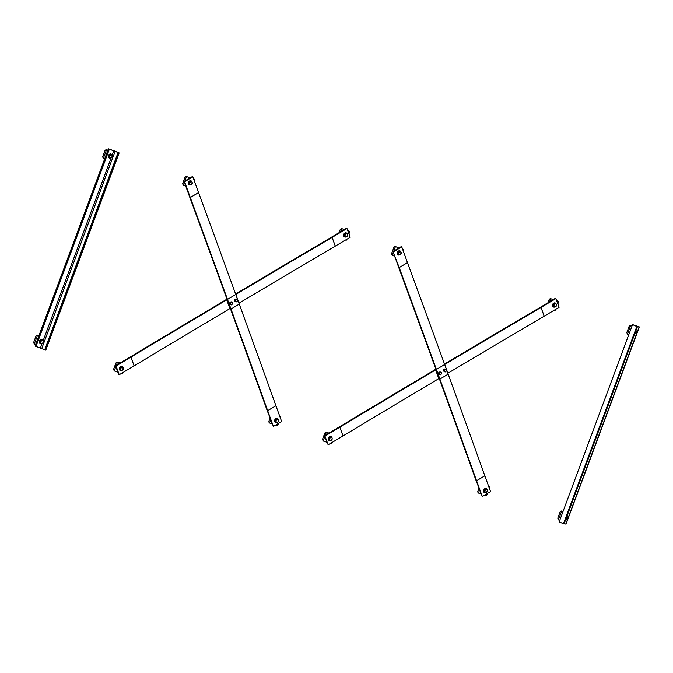<?xml version="1.0" encoding="UTF-8"?>
<svg xmlns="http://www.w3.org/2000/svg" width="673" height="673" viewBox="0 0 673 673"><rect width="100%" height="100%" fill="white"/><g stroke="black" fill="none" stroke-linecap="round" stroke-linejoin="round"><path stroke-width="1.01" d="M192.84 176.814L192.31 176.578L184.049 181.491L184.579 181.735L192.84 176.814L198.56 192.571A3.096 1.127 59.2 0 0 198.569 192.596A13956.287 5091.918 -120.8 0 1 235.76 294.48L239.26 304.103A13956.287 5091.918 -120.8 0 1 275.922 405.743A3.096 1.127 59.2 0 0 275.93 405.769L281.642 421.525L273.381 426.446L267.131 410.446A4.131 1.506 59.2 0 1 267.122 410.412A13955.252 5091.539 -120.8 0 0 230.46 308.781L226.969 299.157A13955.252 5091.539 -120.8 0 0 189.778 197.282A4.131 1.506 59.2 0 1 189.769 197.248L184.049 181.491M184.579 181.735L190.299 197.492A3.096 1.127 -120.8 0 0 190.308 197.517A13956.287 5091.918 59.2 0 1 227.499 299.392L230.999 309.025A13956.287 5091.918 59.2 0 1 267.661 410.665A3.096 1.127 -120.8 0 0 267.669 410.69L273.381 426.446M238.932 303.212L238.982 303.178A13955.252 6030.046 160.1 0 1 335.272 246.133A4.131 1.783 -19.9 0 0 335.297 246.116L350.17 237.266L346.99 228.509L332.126 237.367A4.131 1.783 160.1 0 1 332.092 237.384A13955.252 6030.046 -19.9 0 0 235.802 294.429L235.752 294.454M227.129 299.594L226.717 299.838A13955.252 6030.046 -19.9 0 0 130.957 357.127A4.131 1.783 160.1 0 1 130.924 357.144L116.059 365.994L115.52 365.75L118.7 374.508L119.23 374.752L134.104 365.893A4.131 1.783 -19.9 0 0 134.129 365.876A13955.252 6030.046 160.1 0 1 229.888 308.596L230.309 308.343M116.059 365.994L119.23 374.752M115.52 365.75L130.394 356.9A3.096 1.338 -19.9 0 0 130.419 356.892A13956.287 6030.492 160.1 0 1 226.187 299.594L226.961 299.132M235.592 294A13956.287 6030.492 160.1 0 1 331.57 237.132A3.096 1.338 -19.9 0 0 331.587 237.123L346.46 228.273L346.99 228.509M236.173 301.967L235.727 301.622A1.304 1.077 114.4 0 0 237.132 299.443L237.535 300.553L236.829 301.639L236.173 301.967L234.658 300.991L234.86 299.527L236.055 298.812L237.132 299.443A1.304 1.077 114.4 0 0 235.727 301.622L235.171 301.226L235.373 299.763L236.576 299.048M234.86 299.527L235.373 299.763M234.658 300.991L235.171 301.226M231.218 304.919L229.703 303.944L229.897 302.48L231.1 301.765L232.614 302.741L232.58 303.498A1.304 1.077 114.4 0 0 230.376 303.473A1.304 1.077 114.4 0 0 232.58 303.498L231.218 304.919L230.216 304.171L230.41 302.715L231.613 302M229.703 303.944L230.216 304.171M229.897 302.48L230.41 302.715M184.36 182.333L183.258 185.285L182.644 183.603L184.982 177.31L186.093 176.41L190.249 177.798M193.614 178.925L194.581 179.304L193.631 178.984M186.093 176.41L186.497 176.587L184.848 181.02M190.198 177.832L186.497 176.587M183.258 185.285L185.731 186.118M194.161 180.44L194.581 179.304M190.459 184.604A1.716 1.413 -65.6 0 1 189.105 182.383A1.716 1.413 -65.6 0 1 191.107 181.399A1.716 1.413 -65.6 0 1 191.107 181.407L190.72 181.239A1.716 1.413 -65.6 0 0 189.475 184.427L189.685 184.528M190.854 184.73A2.196 1.809 -65.6 0 1 188.541 182.122A2.196 1.809 -65.6 0 1 191.998 182.013M189.18 184.814A2.196 1.809 -65.6 0 1 190.989 180.827M189.82 184.385L189.222 184.108L189.071 182.518L190.24 181.374L192.167 182.089L191.797 184.284A1.464 1.203 114.4 0 0 190.324 182.248A1.464 1.203 114.4 0 0 191.797 184.284L191.149 184.823L189.82 184.385L189.668 182.787L190.838 181.643L192.167 182.089M189.071 182.518L189.668 182.787M190.24 181.374L190.838 181.643M115.832 366.6L114.225 370.916L113.611 369.225L115.949 362.94L117.06 362.032L120.072 363.05M117.06 362.032L117.455 362.217L116.32 365.279M120.021 363.075L117.455 362.217M114.225 370.916L117.834 372.127M121.544 373.372L122.309 373.633L122.654 372.716M121.418 370.234A1.716 1.413 -65.6 0 1 120.072 368.005A1.716 1.413 -65.6 0 1 122.065 367.029A1.716 1.413 -65.6 0 1 122.074 367.029L121.687 366.869A1.716 1.413 -65.6 0 0 120.442 370.057L120.652 370.158M121.813 370.36A2.196 1.809 -65.6 0 1 119.5 367.752A2.196 1.809 -65.6 0 1 122.966 367.635M120.147 370.444A2.196 1.809 -65.6 0 1 121.956 366.457M120.787 370.015L120.189 369.738L120.038 368.148L121.207 366.995L123.134 367.719L122.764 369.914A1.464 1.203 114.4 0 0 121.291 367.879A1.464 1.203 114.4 0 0 122.764 369.914L122.107 370.453L120.787 370.015L120.635 368.417L121.805 367.273L123.134 367.719M120.038 368.148L120.635 368.417M121.207 366.995L121.805 367.273M339.049 232.681L340.277 229.392L341.388 228.484L344.399 229.493M347.764 230.62L349.876 231.377L347.781 230.679M341.388 228.484L341.791 228.669L340.647 231.731M344.349 229.527L341.791 228.669M345.872 239.824L346.637 240.076L346.982 239.167M348.942 233.884L349.876 231.377M345.754 236.677A1.716 1.413 -65.6 0 1 344.399 234.456A1.716 1.413 -65.6 0 1 346.402 233.481L346.015 233.321A1.716 1.413 -65.6 0 0 344.769 236.509L344.98 236.602M346.141 236.812A2.196 1.809 -65.6 0 1 343.836 234.196A2.196 1.809 -65.6 0 1 347.293 234.086M344.475 236.896A2.196 1.809 -65.6 0 1 346.284 232.908M345.114 236.459L344.517 236.189L344.366 234.599L345.535 233.447L347.461 234.162L347.091 236.358A1.464 1.203 114.4 0 0 345.619 234.322A1.464 1.203 114.4 0 0 347.091 236.358L346.444 236.904L345.114 236.459L344.963 234.869L346.132 233.724L347.461 234.162M344.366 234.599L344.963 234.869M345.535 233.447L346.132 233.724M279.867 416.637L280.843 417.008L279.892 416.688M270.613 420.045L269.52 422.997L269.116 422.812L268.906 421.306L269.999 418.354M269.52 422.997L271.985 423.822M275.694 425.067L277.604 425.706L278.454 423.426M280.422 418.143L280.843 417.008M276.712 422.308A1.716 1.413 -65.6 0 1 275.366 420.087A1.716 1.413 -65.6 0 1 277.36 419.111A1.716 1.413 -65.6 0 1 277.369 419.111L276.982 418.951A1.716 1.413 -65.6 0 0 275.737 422.139L275.947 422.232M277.108 422.442A2.196 1.809 -65.6 0 1 274.794 419.826A2.196 1.809 -65.6 0 1 278.26 419.716M275.442 422.526A2.196 1.809 -65.6 0 1 277.251 418.539M276.081 422.089L275.484 421.82L275.333 420.23L276.502 419.077L278.429 419.792L278.058 421.988A1.464 1.203 114.4 0 0 276.586 419.952A1.464 1.203 114.4 0 0 278.058 421.988L277.402 422.535L276.081 422.089L275.93 420.499L277.099 419.346L278.429 419.792M275.333 420.23L275.93 420.499M276.502 419.077L277.099 419.346M45.385 350.027L45.789 350.162L119.138 152.931L115.142 151.215L108.412 148.834L35.063 346.065L45.385 350.027L118.734 152.796M108.412 148.834L119.138 152.931M37.099 335.221L37.503 335.398L34.264 344.105L33.65 342.414L35.989 336.13L37.099 335.221L38.874 335.819M38.866 335.861L37.503 335.398M34.264 344.105L35.627 344.559M41.465 343.415A1.716 1.413 -65.6 0 1 40.111 341.194A1.716 1.413 -65.6 0 1 42.113 340.218A1.716 1.413 -65.6 0 1 42.121 340.218L41.726 340.058A1.716 1.413 -65.6 0 0 40.481 343.247L40.691 343.339M41.861 343.55A2.196 1.809 -65.6 0 1 39.547 340.933A2.196 1.809 -65.6 0 1 43.005 340.824M40.187 343.634A2.196 1.809 -65.6 0 1 41.995 339.646M40.826 343.196L40.229 342.927L40.077 341.337L41.246 340.185L43.173 340.9L42.803 343.095A1.464 1.203 114.4 0 0 41.331 341.06A1.464 1.203 114.4 0 0 42.803 343.095L42.155 343.642L40.826 343.196L40.674 341.606L41.852 340.454L43.173 340.9M40.077 341.337L40.674 341.606M41.246 340.185L41.852 340.454M106.132 149.591L106.536 149.776L103.297 158.475L102.683 156.784L105.022 150.5L106.132 149.591L107.916 150.188M107.899 150.23L106.536 149.776M103.297 158.475L104.66 158.929M110.498 157.785A1.716 1.413 -65.6 0 1 109.152 155.564A1.716 1.413 -65.6 0 1 111.146 154.588A1.716 1.413 -65.6 0 1 111.154 154.588L111.196 154.866M111.138 154.58L110.759 154.428A1.716 1.413 -65.6 0 0 109.522 157.617L109.733 157.709M110.894 157.919A2.196 1.809 -65.6 0 1 108.58 155.303A2.196 1.809 -65.6 0 1 112.038 155.194M109.219 158.004A2.196 1.809 -65.6 0 1 111.028 154.016M109.867 157.566L109.27 157.297L109.11 155.707L110.288 154.554L112.206 155.27L111.844 157.465A1.464 1.203 114.4 0 0 110.364 155.429A1.464 1.203 114.4 0 0 111.844 157.465L111.188 158.012L109.867 157.566L109.716 155.976L110.885 154.832L112.206 155.27M109.11 155.707L109.716 155.976M110.288 154.554L110.885 154.832M392.956 251.551L399.207 267.551A13956.287 5091.918 59.2 0 1 436.407 369.452L439.906 379.084A13956.287 5091.918 59.2 0 1 476.568 480.724L482.289 496.506L476.038 480.505A4.131 1.506 59.2 0 1 476.03 480.472A13955.252 5091.539 -120.8 0 0 439.368 378.84L435.877 369.208A13955.252 5091.539 -120.8 0 0 398.685 267.341A4.131 1.506 59.2 0 1 398.677 267.307L392.956 251.551L401.217 246.629L401.756 246.873L393.486 251.795M484.829 475.803L476.568 480.724A3.096 1.127 -120.8 0 0 476.577 480.741L484.838 475.828A3.096 1.127 59.2 0 1 484.829 475.803A13956.287 5091.918 -120.8 0 0 448.168 374.163L444.668 364.53A13956.287 5091.918 -120.8 0 0 407.476 262.655A3.096 1.127 59.2 0 1 407.468 262.63L401.756 246.873M399.207 267.551A3.096 1.127 -120.8 0 0 399.215 267.568L407.476 262.655L399.207 267.551M484.838 475.828L490.55 491.584L482.289 496.506M436.037 369.645L435.624 369.898A13955.252 6030.046 -19.9 0 0 339.865 427.178A4.131 1.783 160.1 0 1 339.831 427.204L324.966 436.054L324.428 435.81L339.301 426.96A3.096 1.338 -19.9 0 0 339.327 426.943A13956.287 6030.492 160.1 0 1 435.095 369.654L435.868 369.191M444.5 364.051A13956.287 6030.492 160.1 0 1 540.478 307.191A3.096 1.338 -19.9 0 0 540.503 307.182L555.368 298.324L555.898 298.568L541.033 307.418A4.131 1.783 160.1 0 1 540.999 307.435A13955.252 6030.046 -19.9 0 0 444.71 364.488L444.66 364.514M324.428 435.81L328.138 444.811L343.011 435.953A4.131 1.783 -19.9 0 0 343.037 435.936A13955.252 6030.046 160.1 0 1 438.796 378.647L439.217 378.403M447.839 373.271L447.89 373.237A13955.252 6030.046 160.1 0 1 544.179 316.192A4.131 1.783 -19.9 0 0 544.205 316.175L559.078 307.325L555.898 298.568M324.966 436.054L328.138 444.811M440.125 374.979L438.611 374.003L438.804 372.539L440.007 371.824L441.522 372.8L441.488 373.557A1.304 1.077 114.4 0 0 439.284 373.532A1.304 1.077 114.4 0 0 441.488 373.557L440.125 374.979L439.124 374.23L439.318 372.775L440.521 372.06M438.611 374.003L439.124 374.23M438.804 372.539L439.318 372.775M445.08 372.026L444.634 371.681A1.304 1.077 114.4 0 0 446.039 369.502L446.443 370.604L445.736 371.698L445.08 372.026L443.566 371.05L443.768 369.586L444.962 368.871L446.039 369.502A1.304 1.077 114.4 0 0 444.634 371.681L444.079 371.277L444.281 369.822L445.484 369.107M443.768 369.586L444.281 369.822M443.566 371.05L444.079 371.277M479.521 490.104L478.427 493.057L478.023 492.872L477.813 491.366L478.907 488.405M478.427 493.057L480.892 493.881M484.602 495.126L486.512 495.765L487.361 493.486M488.775 486.688L489.751 487.067L488.8 486.747M489.33 488.203L489.751 487.067M484.695 492.215A1.716 1.413 -65.6 0 1 484.644 492.199L484.728 492.224A1.716 1.413 -65.6 0 1 486.268 489.162A1.716 1.413 -65.6 0 1 486.781 489.599M485.62 492.367A1.716 1.413 -65.6 0 1 484.854 492.291A1.716 1.413 -65.6 0 1 484.846 492.283L484.88 492.098M484.644 492.199A1.716 1.413 -65.6 0 1 486.167 489.12M486.015 492.501A2.196 1.809 -65.6 0 1 483.635 490.053A2.196 1.809 -65.6 0 1 487.168 489.776M484.35 492.577A2.196 1.809 -65.6 0 1 486.158 488.59M484.989 492.148L484.981 491.383A1.464 1.203 114.4 0 0 487.479 490.676L486.31 492.594L484.392 491.879L484.24 490.281L485.41 489.136L487.336 489.851L487.479 490.676A1.464 1.203 114.4 0 0 484.981 491.383L484.838 490.558L486.007 489.406L487.336 489.851M485.41 489.136L486.007 489.406M484.24 490.281L484.838 490.558M554.779 309.883L555.545 310.135L555.89 309.218M556.672 300.68L558.783 301.437L556.689 300.73M557.85 303.944L558.783 301.437M547.957 302.741L549.185 299.451L550.295 298.543L553.307 299.552M550.295 298.543L550.699 298.719L549.555 301.79M553.256 299.586L550.699 298.719M555.2 303.498A1.716 1.413 -65.6 0 0 553.728 306.585L553.736 306.594A1.716 1.413 -65.6 0 1 555.309 303.54A1.716 1.413 -65.6 0 1 555.814 303.969M554.661 306.737A1.716 1.413 -65.6 0 1 553.887 306.661A1.716 1.413 -65.6 0 1 553.879 306.661L553.913 306.467M555.057 306.871A2.196 1.809 -65.6 0 1 552.668 304.432A2.196 1.809 -65.6 0 1 556.201 304.146M553.383 306.955A2.196 1.809 -65.6 0 1 555.191 302.968M554.022 306.518L554.014 305.752A1.464 1.203 114.4 0 0 556.512 305.046L555.351 306.964L553.425 306.249L553.273 304.659L554.443 303.506L556.369 304.221L556.512 305.046A1.464 1.203 114.4 0 0 554.014 305.752L553.871 304.928L555.04 303.775L556.369 304.221M554.443 303.506L555.04 303.775M553.273 304.659L553.871 304.928M324.739 436.651L323.133 440.975L322.518 439.284L324.857 433L325.968 432.091L328.979 433.101M323.133 440.975L326.741 442.186M330.451 443.431L331.217 443.684L331.562 442.775M325.968 432.091L326.363 432.276L325.227 435.338M328.929 433.134L326.363 432.276M329.4 440.134A1.716 1.413 -65.6 0 1 329.349 440.117L329.434 440.142A1.716 1.413 -65.6 0 1 330.973 437.088A1.716 1.413 -65.6 0 1 331.486 437.517M330.325 440.285A1.716 1.413 -65.6 0 1 329.56 440.209A1.716 1.413 -65.6 0 1 329.551 440.209L329.56 440.209M329.349 440.117A1.716 1.413 -65.6 0 1 330.872 437.046M330.721 440.42A2.196 1.809 -65.6 0 1 328.34 437.98A2.196 1.809 -65.6 0 1 331.873 437.694M329.055 440.504A2.196 1.809 -65.6 0 1 330.864 436.516M329.694 440.066L329.686 439.301A1.464 1.203 114.4 0 0 332.184 438.603L331.023 440.512L329.097 439.797L328.946 438.207L330.115 437.055L332.041 437.77L332.184 438.603A1.464 1.203 114.4 0 0 329.686 439.301L329.543 438.476L330.712 437.332L332.041 437.77M330.115 437.055L330.712 437.332M328.946 438.207L329.543 438.476M393.268 252.392L392.166 255.345L391.551 253.654L393.89 247.37L395.001 246.461L399.156 247.857M392.166 255.345L394.639 256.177M402.521 248.985L403.489 249.355L402.538 249.035M403.068 250.499L403.489 249.355M395.001 246.461L395.404 246.646L393.755 251.079M399.106 247.891L395.404 246.646M399.905 251.416A1.716 1.413 -65.6 0 0 398.433 254.512L398.441 254.512A1.716 1.413 -65.6 0 1 400.014 251.458A1.716 1.413 -65.6 0 1 400.519 251.895M399.367 254.663A1.716 1.413 -65.6 0 1 398.593 254.579A1.716 1.413 -65.6 0 1 398.584 254.579L398.618 254.394M399.762 254.789A2.196 1.809 -65.6 0 1 397.373 252.35A2.196 1.809 -65.6 0 1 400.906 252.064M398.088 254.874A2.196 1.809 -65.6 0 1 399.897 250.886M398.727 254.436L398.719 253.671A1.464 1.203 114.4 0 0 401.217 252.972L400.056 254.882L398.13 254.167L397.979 252.577L399.148 251.424L401.074 252.139L401.217 252.972A1.464 1.203 114.4 0 0 398.719 253.671L398.576 252.846L399.754 251.702L401.074 252.139M399.148 251.424L399.754 251.702M397.979 252.577L398.576 252.846M632.536 324.596L639.35 326.935L634.244 325.261L636.793 326.531L632.536 324.596L559.187 521.827L563.444 523.762L564.067 523.956L637.323 326.708M563.444 523.762L636.793 326.531M564.201 523.577L566.001 524.166L639.257 326.918M630.256 325.353L630.651 325.539L627.421 334.237L626.799 332.546L629.137 326.262L630.256 325.353L632.031 325.951M627.421 334.237L628.775 334.691M632.014 325.993L630.651 325.539M635.993 330.536A2.196 1.809 -65.6 0 1 636.162 330.956M635.733 330.847L636.473 331.865A1.464 1.203 114.4 0 0 635.859 330.897M636.473 331.865L635.96 333.236A1.464 1.203 114.4 0 0 636.473 331.865M634.849 333.623A1.464 1.203 114.4 0 0 635.96 333.236L634.715 333.581M635.884 330.838L636.322 331.032M561.223 510.984L561.619 511.169L558.38 519.867L557.766 518.176L560.104 511.892L561.223 510.984L562.998 511.581M558.38 519.867L559.743 520.322M562.981 511.623L561.619 511.169M566.96 516.166A2.196 1.809 -65.6 0 1 567.12 516.586M566.7 516.477L567.432 517.495A1.464 1.203 114.4 0 0 566.826 516.528M567.432 517.495L566.927 518.858A1.464 1.203 114.4 0 0 567.432 517.495M565.816 519.245A1.464 1.203 114.4 0 0 566.927 518.858L565.673 519.211M566.851 516.46L567.289 516.662M190.299 197.492L198.56 192.571M190.308 197.517L198.569 192.596M227.499 299.392L235.76 294.48M230.999 309.025L239.26 304.103M267.661 410.665L275.922 405.743M267.669 410.69L275.93 405.769M332.092 237.384L335.272 246.133M332.126 237.367L335.297 246.116M235.802 294.429L238.982 303.178M226.717 299.838L229.888 308.596M130.957 357.127L134.129 365.876M130.924 357.144L134.104 365.893M118.069 152.544L44.721 349.775M115.142 151.215L41.793 348.446M113.804 150.702L112.113 155.227M111.095 157.987L43.08 340.858M42.062 343.609L40.447 347.933M109.354 149.213L36.005 346.444M108.681 148.96L35.333 346.183M448.168 374.163L439.906 379.084M444.668 364.53L436.407 369.452M339.831 427.204L343.011 435.953L339.865 427.178M438.796 378.647L435.624 369.898M447.89 373.237L444.71 364.488M544.179 316.192L540.999 307.435M544.205 316.175L541.033 307.418M563.848 523.897L637.196 326.666M565.783 524.107L639.131 326.876M637.415 326.725L564.067 523.956M639.35 326.935L566.001 524.166"/></g></svg>

